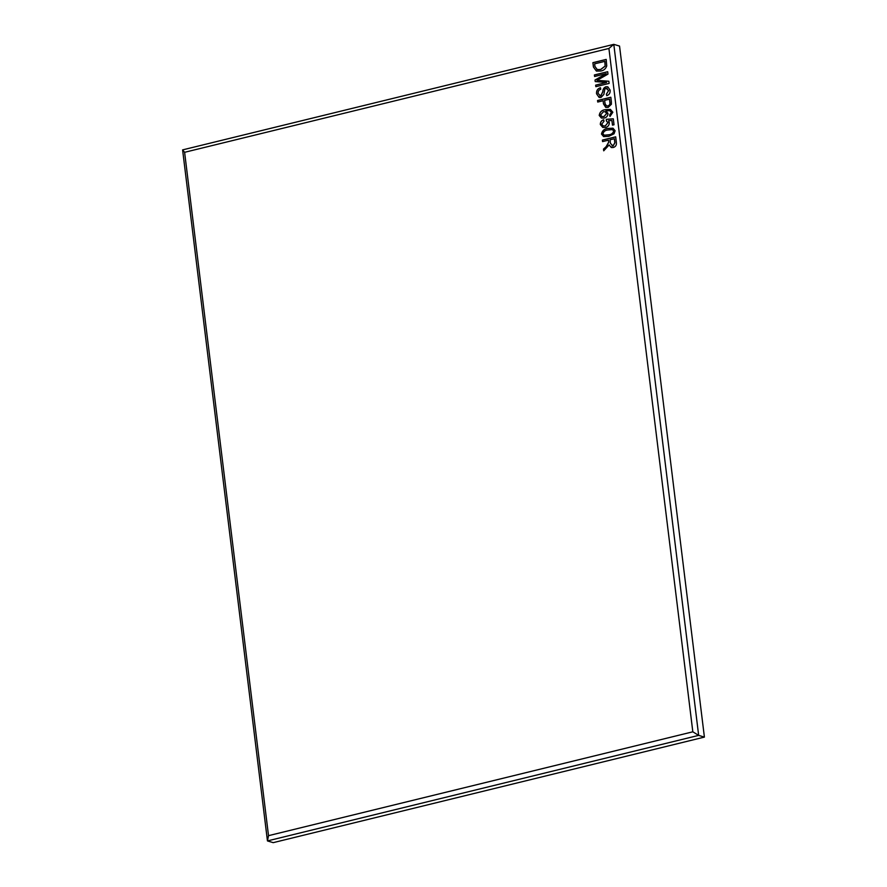 <?xml version="1.0" encoding="UTF-8"?>
<svg xmlns="http://www.w3.org/2000/svg" width="887" height="887" viewBox="0 0 887 887"><rect width="100%" height="100%" fill="white"/><g stroke="black" fill="none" stroke-linecap="round" stroke-linejoin="round"><path stroke-width="1.33" d="M608.781 136.332L603.603 136.587L601.486 134.048C602.206 130.633 604.324 128.759 607.817 128.449L612.995 128.194L615.123 130.733L614.048 133.793L608.781 136.332M605.167 109.711L610.4 109.4L612.85 112.239L609.99 116.452L609.624 114.955L611.442 112.394L609.735 110.664L605.943 110.886L608.016 113.414C607.828 115.986 606.542 117.539 604.169 118.071L601.419 118.049L599.202 115.443C599.756 111.995 601.741 110.088 605.167 109.711L610.444 109.423M600.976 97.481L599.124 97.459L596.541 93.767C596.33 90.618 597.616 88.6 600.421 87.724L600.776 89.221C598.858 89.897 597.96 91.328 598.104 93.523L600.754 95.951L602.805 91.649C602.861 89.155 603.914 87.525 605.965 86.76L607.761 86.771L610.134 90.164C610.356 93.002 609.225 94.842 606.73 95.674L606.364 94.188L608.593 90.596L606.131 88.312L604.834 89.121L603.87 94.421L600.976 97.481M599.734 95.962L600.843 95.984L602.905 91.671C602.96 89.177 604.014 87.558 606.065 86.793L605.965 86.76M607.196 88.334L606.131 88.312M600.843 71.004L596.397 71.082L593.425 67.024L592.893 62.667L606.187 59.407L606.741 65.993C605.666 68.887 603.692 70.55 600.843 71.004M692.825 731.808L608.914 48.452L184.607 152.309L268.517 835.665L692.825 731.808L698.657 735.378L704.4 737.108L619.547 46.08L613.804 44.35L698.657 735.378L267.453 840.92L273.196 842.65L704.4 737.108M606.187 73.654L594.589 76.493L594.401 74.951L607.695 71.703L607.983 74.109L597.04 80.34L608.859 81.238L609.136 83.422L595.842 86.671L595.654 85.13L606.619 82.447L595.221 81.582L595.022 80.007L606.287 73.676L595.022 80.007M603.082 100.73L597.727 102.038L597.539 100.497L610.833 97.248L611.387 101.805L611.42 104.234L608.116 107.405L605.766 107.427L603.459 103.846L603.171 100.752L603.459 103.846M605.511 127.44L602.772 127.429L600.311 124.524C600.311 122.062 601.419 120.477 603.637 119.778L604.003 121.275L601.696 124.169L603.227 125.943L605.244 125.921L607.905 122.694L606.342 120.898L606.342 119.313L613.294 118.803L614.026 124.757L612.473 125.134L611.908 120.466L608.549 120.721L609.347 122.783C609.169 125.355 607.894 126.908 605.511 127.44M608.46 140.168L602.583 141.598L602.395 140.068L615.689 136.82L616.354 142.242C616.753 145.002 615.711 146.765 613.227 147.508L611.309 147.519L609.136 144.947L603.714 150.823L603.504 149.071L606.143 146.677L608.693 142.131L608.46 140.168L608.693 142.131M268.517 835.665L267.453 840.92L182.6 149.892L613.804 44.35L608.914 48.452M182.6 149.892L184.607 152.309M596.441 71.093L593.425 67.024M593.525 67.046L592.893 62.667M592.993 62.689L606.187 59.462M596.973 69.585L600.765 69.496L605.222 66.104L604.912 61.358L594.634 63.82L594.955 66.458L597.35 69.674L600.665 69.463L605.134 66.081L604.823 61.325M594.678 76.47L594.401 74.951M594.501 74.985L607.695 71.747M608.87 81.26L597.04 80.34M595.931 86.649L595.654 85.13M595.754 85.163L606.619 82.447M595.31 81.593L595.122 80.041M599.168 97.47L596.541 93.767M596.629 93.8C596.419 90.64 597.716 88.633 600.51 87.758M599.789 95.984L600.843 95.984M606.065 86.793L607.817 86.782M606.808 95.652L606.364 94.188M606.464 94.21L608.593 90.596M608.682 90.629L606.22 88.334M597.816 102.016L597.539 100.497M597.638 100.53L610.833 97.293M605.81 107.438L603.559 103.879M606.486 105.93L607.95 105.919C609.624 105.42 610.289 104.245 609.957 102.382L609.557 99.189L604.635 100.342L605.023 103.568L606.431 105.908L607.85 105.886C609.524 105.387 610.201 104.211 609.857 102.349L609.469 99.167M610.068 116.419L609.624 114.955M609.724 114.977L610.988 113.979M611.088 114.002L611.442 112.394M611.542 112.416L609.735 110.664M601.464 118.071L599.202 115.443M599.29 115.476C599.845 112.028 601.841 110.11 605.256 109.744M602.073 116.596L604.025 116.574L606.697 113.469L605.156 111.718M606.597 113.447L605.111 111.707L603.437 111.718L600.566 115.022L602.018 116.585L603.925 116.541L606.697 113.469M602.816 127.44L600.311 124.524M600.41 124.557C600.41 122.096 601.519 120.51 603.737 119.812M603.271 125.954L605.244 125.921M605.344 125.943L607.905 122.694M608.005 122.716L606.342 120.898M606.431 120.931L606.342 119.313M606.442 119.346L613.305 118.836M612.562 125.111L611.908 120.466M603.648 136.598L601.486 134.048M601.574 134.081C602.306 130.655 604.413 128.792 607.905 128.482L607.817 128.449M607.905 128.482L613.039 128.216M604.28 135.201L608.693 134.824C611.287 134.669 612.995 133.416 613.826 131.032L612.418 129.613M613.726 131.01L612.374 129.591L608.005 129.99C605.422 130.134 603.714 131.398 602.872 133.76L604.235 135.19L608.593 134.791C611.187 134.647 612.906 133.383 613.726 131.01L613.826 131.032M602.672 141.587L602.395 140.068M602.495 140.091L615.689 136.864M611.365 147.541L609.136 144.947M603.803 150.746L603.504 149.071M603.603 149.105L606.231 146.699L608.792 142.153M612.008 145.978L613.128 146L614.913 142.763L614.414 138.76L610.012 139.791L610.456 143.395L613.028 145.967L614.813 142.729L614.325 138.727M613.128 146L612.052 146"/></g></svg>
